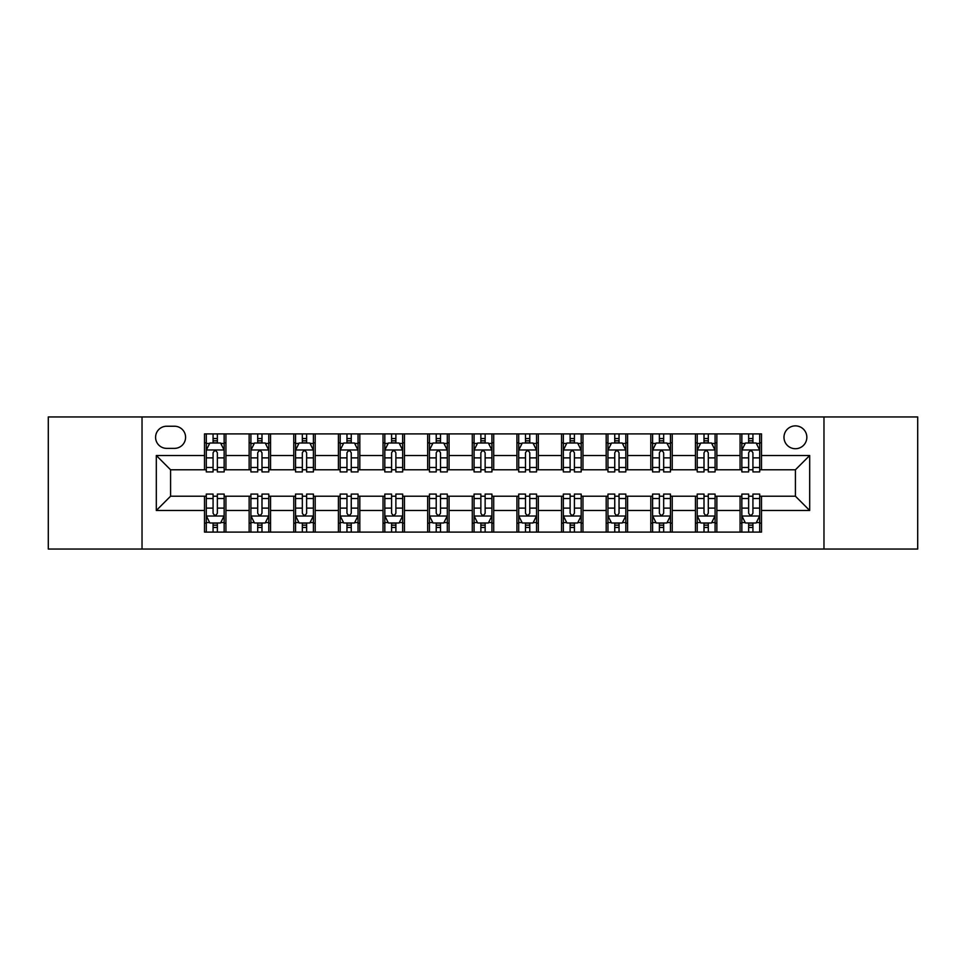 <?xml version="1.0" encoding="UTF-8"?>
<svg xmlns="http://www.w3.org/2000/svg" width="966" height="966" viewBox="0 0 966 966"><rect width="100%" height="100%" fill="white"/><g stroke="black" fill="none" stroke-linecap="round" stroke-linejoin="round"><path stroke-width="1.45" d="M795.416 425.873A11.423 11.423 0 0 0 783.981 437.296A11.423 11.423 0 0 0 795.416 448.719A11.423 11.423 0 0 0 806.839 437.296A11.423 11.423 0 0 0 795.416 425.873M823.974 549.05L917.7 549.05L917.7 416.95L823.974 416.95L823.974 549.05L142.026 549.05L142.026 416.95L48.3 416.95L48.3 549.05L142.026 549.05M166.659 448.369L174.52 448.369A11.073 11.073 0 0 0 185.581 437.296A11.073 11.073 0 0 0 174.52 426.235L166.659 426.235A11.073 11.073 0 0 0 155.586 437.296A11.073 11.073 0 0 0 166.659 448.369M823.974 416.95L142.026 416.95M204.502 510.495L156.311 510.495L156.311 455.505L204.502 455.505L204.502 469.79L170.584 469.79L170.584 496.21L204.502 496.21L204.502 532.097L761.498 532.097L761.498 496.21L795.416 496.21L795.416 469.79L761.498 469.79L761.498 455.505L809.689 455.505L809.689 510.495L761.498 510.495M761.498 455.505L761.498 433.903L204.502 433.903L204.502 455.505M740.077 433.903L740.077 469.79L741.852 469.79M748.638 469.79L752.925 469.79M759.711 469.79L761.498 469.79M740.077 469.79L715.082 469.79M695.435 433.903L695.435 469.79L697.223 469.79M704.009 469.79L708.295 469.79M695.435 469.79L670.452 469.79M650.806 433.903L650.806 469.79L652.593 469.79M659.38 469.79L663.666 469.79M650.806 469.79L625.823 469.79M606.177 433.903L606.177 469.79L607.964 469.79M614.75 469.79L619.037 469.79M606.177 469.79L581.182 469.79M561.548 433.903L561.548 469.79L563.335 469.79M570.121 469.79L574.408 469.79M561.548 469.79L536.553 469.79M516.919 433.903L516.919 469.79L518.706 469.79M525.492 469.79L529.779 469.79M516.919 469.79L491.923 469.79M472.289 433.903L472.289 469.79L474.077 469.79M480.863 469.79L485.137 469.79M472.289 469.79L447.294 469.79M427.66 433.903L427.66 469.79L429.447 469.79M436.221 469.79L440.508 469.79M427.66 469.79L402.665 469.79M383.031 433.903L383.031 469.79L384.818 469.79M391.592 469.79L395.879 469.79M383.031 469.79L358.036 469.79M338.402 433.903L338.402 469.79L340.177 469.79M346.963 469.79L351.25 469.79M338.402 469.79L313.407 469.79M293.773 433.903L293.773 469.79L295.548 469.79M302.334 469.79L306.62 469.79M293.773 469.79L268.777 469.79M249.131 433.903L249.131 469.79L250.919 469.79M257.705 469.79L261.991 469.79M249.131 469.79L224.148 469.79M204.502 469.79L206.289 469.79M213.075 469.79L217.362 469.79M204.502 496.21L206.289 496.21M213.075 496.21L217.362 496.21M224.148 496.21L225.923 496.21L225.923 532.097M250.919 496.21L225.923 496.21M257.705 496.21L261.991 496.21M268.777 496.21L270.565 496.21L270.565 532.097M295.548 496.21L270.565 496.21M302.334 496.21L306.62 496.21M313.407 496.21L315.194 496.21L315.194 532.097M340.177 496.21L315.194 496.21M346.963 496.21L351.25 496.21M358.036 496.21L359.823 496.21L359.823 532.097M384.818 496.21L359.823 496.21M391.592 496.21L395.879 496.21M402.665 496.21L404.452 496.21L404.452 532.097M429.447 496.21L404.452 496.21M436.221 496.21L440.508 496.21M447.294 496.21L449.081 496.21L449.081 532.097M474.077 496.21L449.081 496.21M480.863 496.21L485.137 496.21M491.923 496.21L493.711 496.21L493.711 532.097M518.706 496.21L493.711 496.21M525.492 496.21L529.779 496.21M536.553 496.21L538.34 496.21L538.34 532.097M563.335 496.21L538.34 496.21M570.121 496.21L574.408 496.21M581.182 496.21L582.969 496.21L582.969 532.097M607.964 496.21L582.969 496.21M614.75 496.21L619.037 496.21M625.823 496.21L627.598 496.21L627.598 532.097M652.593 496.21L627.598 496.21M659.38 496.21L663.666 496.21M670.452 496.21L672.227 496.21L672.227 532.097M697.223 496.21L672.227 496.21M704.009 496.21L708.295 496.21M715.082 496.21L716.869 496.21L716.869 532.097M741.852 496.21L716.869 496.21M748.638 496.21L752.925 496.21M759.711 496.21L761.498 496.21M225.923 433.903L225.923 469.79M204.502 442.839L206.289 442.839M213.075 442.839L217.362 442.839M224.148 442.839L225.923 442.839M204.502 523.161L206.289 523.161M213.075 523.161L217.362 523.161M224.148 523.161L225.923 523.161M249.131 496.21L249.131 532.097M270.565 433.903L270.565 469.79M249.131 442.839L250.919 442.839M257.705 442.839L261.991 442.839M268.777 442.839L270.565 442.839M249.131 523.161L250.919 523.161M257.705 523.161L261.991 523.161M268.777 523.161L270.565 523.161M293.773 496.21L293.773 532.097M293.773 523.161L295.548 523.161M302.334 523.161L306.62 523.161M313.407 523.161L315.194 523.161M315.194 433.903L315.194 469.79M293.773 442.839L295.548 442.839M302.334 442.839L306.62 442.839M313.407 442.839L315.194 442.839M338.402 496.21L338.402 532.097M338.402 523.161L340.177 523.161M346.963 523.161L351.25 523.161M358.036 523.161L359.823 523.161M359.823 433.903L359.823 469.79M338.402 442.839L340.177 442.839M346.963 442.839L351.25 442.839M358.036 442.839L359.823 442.839M383.031 496.21L383.031 532.097M383.031 523.161L384.818 523.161M391.592 523.161L395.879 523.161M402.665 523.161L404.452 523.161M404.452 433.903L404.452 469.79M383.031 442.839L384.818 442.839M391.592 442.839L395.879 442.839M402.665 442.839L404.452 442.839M427.66 496.21L427.66 532.097M427.66 523.161L429.447 523.161M436.221 523.161L440.508 523.161M447.294 523.161L449.081 523.161M449.081 433.903L449.081 469.79M427.66 442.839L429.447 442.839M436.221 442.839L440.508 442.839M447.294 442.839L449.081 442.839M472.289 496.21L472.289 532.097M472.289 523.161L474.077 523.161M480.863 523.161L485.137 523.161M491.923 523.161L493.711 523.161M493.711 433.903L493.711 469.79M472.289 442.839L474.077 442.839M480.863 442.839L485.137 442.839M491.923 442.839L493.711 442.839M516.919 496.21L516.919 532.097M516.919 523.161L518.706 523.161M525.492 523.161L529.779 523.161M536.553 523.161L538.34 523.161M538.34 433.903L538.34 469.79M516.919 442.839L518.706 442.839M525.492 442.839L529.779 442.839M536.553 442.839L538.34 442.839M561.548 496.21L561.548 532.097M561.548 523.161L563.335 523.161M570.121 523.161L574.408 523.161M581.182 523.161L582.969 523.161M582.969 433.903L582.969 469.79M561.548 442.839L563.335 442.839M570.121 442.839L574.408 442.839M581.182 442.839L582.969 442.839M606.177 496.21L606.177 532.097M606.177 523.161L607.964 523.161M614.75 523.161L619.037 523.161M625.823 523.161L627.598 523.161M627.598 433.903L627.598 469.79M606.177 442.839L607.964 442.839M614.75 442.839L619.037 442.839M625.823 442.839L627.598 442.839M650.806 496.21L650.806 532.097M650.806 523.161L652.593 523.161M659.38 523.161L663.666 523.161M670.452 523.161L672.227 523.161M672.227 433.903L672.227 469.79M650.806 442.839L652.593 442.839M659.38 442.839L663.666 442.839M670.452 442.839L672.227 442.839M695.435 496.21L695.435 532.097M695.435 523.161L697.223 523.161M704.009 523.161L708.295 523.161M715.082 523.161L716.869 523.161M716.869 433.903L716.869 469.79M695.435 442.839L697.223 442.839M704.009 442.839L708.295 442.839M715.082 442.839L716.869 442.839M740.077 496.21L740.077 532.097M740.077 523.161L741.852 523.161M748.638 523.161L752.925 523.161M759.711 523.161L761.498 523.161M740.077 442.839L741.852 442.839M748.638 442.839L752.925 442.839M759.711 442.839L761.498 442.839M170.584 469.79L156.311 455.505M170.584 496.21L156.311 510.495M809.689 455.505L795.416 469.79M809.689 510.495L795.416 496.21M217.362 438.552L213.075 438.552M224.148 467.459L217.362 467.459L217.362 471.927L224.148 471.927L224.148 450.156L220.574 443.008L209.864 443.008L206.289 450.156L206.289 471.927L213.075 471.927L213.075 467.459L206.289 467.459M206.289 450.156L206.289 433.903M224.148 450.156L224.148 433.903M213.075 443.008L213.075 433.903M217.362 433.903L217.362 443.008M217.362 467.459L217.362 452.825C215.937 450.084 214.5 450.084 213.075 452.825L213.075 467.459M213.075 527.448L217.362 527.448M206.289 498.541L213.075 498.541L213.075 494.073L206.289 494.073L206.289 515.844L209.864 522.992L220.574 522.992L224.148 515.844L224.148 494.073L217.362 494.073L217.362 498.541L224.148 498.541M224.148 515.844L224.148 532.097M206.289 515.844L206.289 532.097M217.362 522.992L217.362 532.097M213.075 532.097L213.075 522.992M213.075 498.541L213.075 513.175C214.5 515.916 215.925 515.916 217.362 513.175L217.362 498.541M261.991 438.552L257.705 438.552M268.777 467.459L261.991 467.459L261.991 471.927L268.777 471.927L268.777 450.156L265.203 443.008L254.493 443.008L250.919 450.156L250.919 471.927L257.705 471.927L257.705 467.459L250.919 467.459M250.919 450.156L250.919 433.903M268.777 450.156L268.777 433.903M257.705 443.008L257.705 433.903M261.991 433.903L261.991 443.008M261.991 467.459L261.991 452.825C260.566 450.084 259.142 450.084 257.705 452.825L257.705 467.459M306.62 438.552L302.334 438.552M313.407 467.459L306.62 467.459L306.62 471.927L313.407 471.927L313.407 450.156L309.832 443.008L299.122 443.008L295.548 450.156L295.548 471.927L302.334 471.927L302.334 467.459L295.548 467.459M295.548 450.156L295.548 433.903M313.407 450.156L313.407 433.903M302.334 443.008L302.334 433.903M306.62 433.903L306.62 443.008M306.62 467.459L306.62 452.825C305.196 450.084 303.771 450.084 302.334 452.825L302.334 467.459M351.25 438.552L346.963 438.552M358.036 467.459L351.25 467.459L351.25 471.927L358.036 471.927L358.036 450.156L354.462 443.008L343.751 443.008L340.177 450.156L340.177 471.927L346.963 471.927L346.963 467.459L340.177 467.459M340.177 450.156L340.177 433.903M358.036 450.156L358.036 433.903M346.963 443.008L346.963 433.903M351.25 433.903L351.25 443.008M351.25 467.459L351.25 452.825C349.825 450.084 348.4 450.084 346.963 452.825L346.963 467.459M257.705 527.448L261.991 527.448M250.919 498.541L257.705 498.541L257.705 494.073L250.919 494.073L250.919 515.844L254.493 522.992L265.203 522.992L268.777 515.844L268.777 494.073L261.991 494.073L261.991 498.541L268.777 498.541M268.777 515.844L268.777 532.097M250.919 515.844L250.919 532.097M261.991 522.992L261.991 532.097M257.705 532.097L257.705 522.992M257.705 498.541L257.705 513.175C259.13 515.916 260.554 515.916 261.991 513.175L261.991 498.541M302.334 527.448L306.62 527.448M295.548 498.541L302.334 498.541L302.334 494.073L295.548 494.073L295.548 515.844L299.122 522.992L309.832 522.992L313.407 515.844L313.407 494.073L306.62 494.073L306.62 498.541L313.407 498.541M313.407 515.844L313.407 532.097M295.548 515.844L295.548 532.097M306.62 522.992L306.62 532.097M302.334 532.097L302.334 522.992M302.334 498.541L302.334 513.175C303.759 515.916 305.196 515.916 306.62 513.175L306.62 498.541M346.963 527.448L351.25 527.448M340.177 498.541L346.963 498.541L346.963 494.073L340.177 494.073L340.177 515.844L343.751 522.992L354.462 522.992L358.036 515.844L358.036 494.073L351.25 494.073L351.25 498.541L358.036 498.541M358.036 515.844L358.036 532.097M340.177 515.844L340.177 532.097M351.25 522.992L351.25 532.097M346.963 532.097L346.963 522.992M346.963 498.541L346.963 513.175C348.388 515.916 349.825 515.916 351.25 513.175L351.25 498.541M395.879 438.552L391.592 438.552M402.665 467.459L395.879 467.459L395.879 471.927L402.665 471.927L402.665 450.156L399.091 443.008L388.38 443.008L384.818 450.156L384.818 471.927L391.592 471.927L391.592 467.459L384.818 467.459M384.818 450.156L384.818 433.903M402.665 450.156L402.665 433.903M391.592 443.008L391.592 433.903M395.879 433.903L395.879 443.008M395.879 467.459L395.879 452.825C394.454 450.084 393.029 450.084 391.592 452.825L391.592 467.459M391.592 527.448L395.879 527.448M384.818 498.541L391.592 498.541L391.592 494.073L384.818 494.073L384.818 515.844L388.38 522.992L399.091 522.992L402.665 515.844L402.665 494.073L395.879 494.073L395.879 498.541L402.665 498.541M402.665 515.844L402.665 532.097M384.818 515.844L384.818 532.097M395.879 522.992L395.879 532.097M391.592 532.097L391.592 522.992M391.592 498.541L391.592 513.175C393.029 515.916 394.454 515.916 395.879 513.175L395.879 498.541M440.508 438.552L436.221 438.552M447.294 467.459L440.508 467.459L440.508 471.927L447.294 471.927L447.294 450.156L443.72 443.008L433.01 443.008L429.447 450.156L429.447 471.927L436.221 471.927L436.221 467.459L429.447 467.459M429.447 450.156L429.447 433.903M447.294 450.156L447.294 433.903M436.221 443.008L436.221 433.903M440.508 433.903L440.508 443.008M440.508 467.459L440.508 452.825C439.083 450.084 437.658 450.084 436.221 452.825L436.221 467.459M485.137 438.552L480.863 438.552M491.923 467.459L485.137 467.459L485.137 471.927L491.923 471.927L491.923 450.156L488.361 443.008L477.639 443.008L474.077 450.156L474.077 471.927L480.863 471.927L480.863 467.459L474.077 467.459M474.077 450.156L474.077 433.903M491.923 450.156L491.923 433.903M480.863 443.008L480.863 433.903M485.137 433.903L485.137 443.008M485.137 467.459L485.137 452.825C483.712 450.084 482.288 450.084 480.863 452.825L480.863 467.459M529.779 438.552L525.492 438.552M536.553 467.459L529.779 467.459L529.779 471.927L536.553 471.927L536.553 450.156L532.99 443.008L522.28 443.008L518.706 450.156L518.706 471.927L525.492 471.927L525.492 467.459L518.706 467.459M518.706 450.156L518.706 433.903M536.553 450.156L536.553 433.903M525.492 443.008L525.492 433.903M529.779 433.903L529.779 443.008M529.779 467.459L529.779 452.825C528.342 450.084 526.917 450.084 525.492 452.825L525.492 467.459M574.408 438.552L570.121 438.552M581.182 467.459L574.408 467.459L574.408 471.927L581.182 471.927L581.182 450.156L577.62 443.008L566.909 443.008L563.335 450.156L563.335 471.927L570.121 471.927L570.121 467.459L563.335 467.459M563.335 450.156L563.335 433.903M581.182 450.156L581.182 433.903M570.121 443.008L570.121 433.903M574.408 433.903L574.408 443.008M574.408 467.459L574.408 452.825C572.971 450.084 571.546 450.084 570.121 452.825L570.121 467.459M619.037 438.552L614.75 438.552M625.823 467.459L619.037 467.459L619.037 471.927L625.823 471.927L625.823 450.156L622.249 443.008L611.538 443.008L607.964 450.156L607.964 471.927L614.75 471.927L614.75 467.459L607.964 467.459M607.964 450.156L607.964 433.903M625.823 450.156L625.823 433.903M614.75 443.008L614.75 433.903M619.037 433.903L619.037 443.008M619.037 467.459L619.037 452.825C617.612 450.084 616.175 450.084 614.75 452.825L614.75 467.459M436.221 527.448L440.508 527.448M429.447 498.541L436.221 498.541L436.221 494.073L429.447 494.073L429.447 515.844L433.01 522.992L443.72 522.992L447.294 515.844L447.294 494.073L440.508 494.073L440.508 498.541L447.294 498.541M447.294 515.844L447.294 532.097M429.447 515.844L429.447 532.097M440.508 522.992L440.508 532.097M436.221 532.097L436.221 522.992M436.221 498.541L436.221 513.175C437.658 515.916 439.083 515.916 440.508 513.175L440.508 498.541M480.863 527.448L485.137 527.448M474.077 498.541L480.863 498.541L480.863 494.073L474.077 494.073L474.077 515.844L477.639 522.992L488.361 522.992L491.923 515.844L491.923 494.073L485.137 494.073L485.137 498.541L491.923 498.541M491.923 515.844L491.923 532.097M474.077 515.844L474.077 532.097M485.137 522.992L485.137 532.097M480.863 532.097L480.863 522.992M480.863 498.541L480.863 513.175C482.288 515.916 483.712 515.916 485.137 513.175L485.137 498.541M525.492 527.448L529.779 527.448M518.706 498.541L525.492 498.541L525.492 494.073L518.706 494.073L518.706 515.844L522.28 522.992L532.99 522.992L536.553 515.844L536.553 494.073L529.779 494.073L529.779 498.541L536.553 498.541M536.553 515.844L536.553 532.097M518.706 515.844L518.706 532.097M529.779 522.992L529.779 532.097M525.492 532.097L525.492 522.992M525.492 498.541L525.492 513.175C526.917 515.916 528.342 515.916 529.779 513.175L529.779 498.541M570.121 527.448L574.408 527.448M563.335 498.541L570.121 498.541L570.121 494.073L563.335 494.073L563.335 515.844L566.909 522.992L577.62 522.992L581.182 515.844L581.182 494.073L574.408 494.073L574.408 498.541L581.182 498.541M581.182 515.844L581.182 532.097M563.335 515.844L563.335 532.097M574.408 522.992L574.408 532.097M570.121 532.097L570.121 522.992M570.121 498.541L570.121 513.175C571.546 515.916 572.971 515.916 574.408 513.175L574.408 498.541M614.75 527.448L619.037 527.448M607.964 498.541L614.75 498.541L614.75 494.073L607.964 494.073L607.964 515.844L611.538 522.992L622.249 522.992L625.823 515.844L625.823 494.073L619.037 494.073L619.037 498.541L625.823 498.541M625.823 515.844L625.823 532.097M607.964 515.844L607.964 532.097M619.037 522.992L619.037 532.097M614.75 532.097L614.75 522.992M614.75 498.541L614.75 513.175C616.175 515.916 617.6 515.916 619.037 513.175L619.037 498.541M663.666 438.552L659.38 438.552M670.452 467.459L663.666 467.459L663.666 471.927L670.452 471.927L670.452 450.156L666.878 443.008L656.168 443.008L652.593 450.156L652.593 471.927L659.38 471.927L659.38 467.459L652.593 467.459M652.593 450.156L652.593 433.903M670.452 450.156L670.452 433.903M659.38 443.008L659.38 433.903M663.666 433.903L663.666 443.008M663.666 467.459L663.666 452.825C662.241 450.084 660.804 450.084 659.38 452.825L659.38 467.459M659.38 527.448L663.666 527.448M652.593 498.541L659.38 498.541L659.38 494.073L652.593 494.073L652.593 515.844L656.168 522.992L666.878 522.992L670.452 515.844L670.452 494.073L663.666 494.073L663.666 498.541L670.452 498.541M670.452 515.844L670.452 532.097M652.593 515.844L652.593 532.097M663.666 522.992L663.666 532.097M659.38 532.097L659.38 522.992M659.38 498.541L659.38 513.175C660.804 515.916 662.229 515.916 663.666 513.175L663.666 498.541M708.295 438.552L704.009 438.552M715.082 467.459L708.295 467.459L708.295 471.927L715.082 471.927L715.082 450.156L711.507 443.008L700.797 443.008L697.223 450.156L697.223 471.927L704.009 471.927L704.009 467.459L697.223 467.459M697.223 450.156L697.223 433.903M715.082 450.156L715.082 433.903M704.009 443.008L704.009 433.903M708.295 433.903L708.295 443.008M708.295 467.459L708.295 452.825C706.87 450.084 705.446 450.084 704.009 452.825L704.009 467.459M704.009 527.448L708.295 527.448M697.223 498.541L704.009 498.541L704.009 494.073L697.223 494.073L697.223 515.844L700.797 522.992L711.507 522.992L715.082 515.844L715.082 494.073L708.295 494.073L708.295 498.541L715.082 498.541M715.082 515.844L715.082 532.097M697.223 515.844L697.223 532.097M708.295 522.992L708.295 532.097M704.009 532.097L704.009 522.992M704.009 498.541L704.009 513.175C705.434 515.916 706.858 515.916 708.295 513.175L708.295 498.541M752.925 438.552L748.638 438.552M759.711 467.459L752.925 467.459L752.925 471.927L759.711 471.927L759.711 450.156L756.137 443.008L745.426 443.008L741.852 450.156L741.852 471.927L748.638 471.927L748.638 467.459L741.852 467.459M741.852 450.156L741.852 433.903M759.711 450.156L759.711 433.903M748.638 443.008L748.638 433.903M752.925 433.903L752.925 443.008M752.925 467.459L752.925 452.825C751.5 450.084 750.075 450.084 748.638 452.825L748.638 467.459M748.638 527.448L752.925 527.448M741.852 498.541L748.638 498.541L748.638 494.073L741.852 494.073L741.852 515.844L745.426 522.992L756.137 522.992L759.711 515.844L759.711 494.073L752.925 494.073L752.925 498.541L759.711 498.541M759.711 515.844L759.711 532.097M741.852 515.844L741.852 532.097M752.925 522.992L752.925 532.097M748.638 532.097L748.638 522.992M748.638 498.541L748.638 513.175C750.063 515.916 751.5 515.916 752.925 513.175L752.925 498.541M249.131 510.495L225.923 510.495M249.131 455.505L225.923 455.505M293.773 455.505L270.565 455.505M293.773 510.495L270.565 510.495M338.402 455.505L315.194 455.505M338.402 510.495L315.194 510.495M383.031 455.505L359.823 455.505M383.031 510.495L359.823 510.495M427.66 455.505L404.452 455.505M427.66 510.495L404.452 510.495M472.289 455.505L449.081 455.505M472.289 510.495L449.081 510.495M516.919 455.505L493.711 455.505M516.919 510.495L493.711 510.495M561.548 455.505L538.34 455.505M561.548 510.495L538.34 510.495M606.177 455.505L582.969 455.505M606.177 510.495L582.969 510.495M650.806 455.505L627.598 455.505M650.806 510.495L627.598 510.495M695.435 455.505L672.227 455.505M695.435 510.495L672.227 510.495M740.077 455.505L716.869 455.505M740.077 510.495L716.869 510.495M224.052 449.975L206.386 449.975M206.289 443.442L209.646 443.442M220.791 443.442L224.148 443.442M213.075 457.884L206.289 457.884M224.148 457.884L217.362 457.884M217.362 440.822L213.075 440.822M206.386 516.025L224.052 516.025M224.148 522.558L220.791 522.558M209.646 522.558L206.289 522.558M217.362 508.116L224.148 508.116M206.289 508.116L213.075 508.116M213.075 525.178L217.362 525.178M268.681 449.975L251.015 449.975M250.919 443.442L254.275 443.442M265.421 443.442L268.777 443.442M257.705 457.884L250.919 457.884M268.777 457.884L261.991 457.884M261.991 440.822L257.705 440.822M313.31 449.975L295.644 449.975M295.548 443.442L298.905 443.442M310.05 443.442L313.407 443.442M302.334 457.884L295.548 457.884M313.407 457.884L306.62 457.884M306.62 440.822L302.334 440.822M357.951 449.975L340.274 449.975M340.177 443.442L343.534 443.442M354.679 443.442L358.036 443.442M346.963 457.884L340.177 457.884M358.036 457.884L351.25 457.884M351.25 440.822L346.963 440.822M251.015 516.025L268.681 516.025M268.777 522.558L265.421 522.558M254.275 522.558L250.919 522.558M261.991 508.116L268.777 508.116M250.919 508.116L257.705 508.116M257.705 525.178L261.991 525.178M295.644 516.025L313.31 516.025M313.407 522.558L310.05 522.558M298.905 522.558L295.548 522.558M306.62 508.116L313.407 508.116M295.548 508.116L302.334 508.116M302.334 525.178L306.62 525.178M340.274 516.025L357.951 516.025M358.036 522.558L354.679 522.558M343.534 522.558L340.177 522.558M351.25 508.116L358.036 508.116M340.177 508.116L346.963 508.116M346.963 525.178L351.25 525.178M402.58 449.975L384.903 449.975M384.818 443.442L388.175 443.442M399.308 443.442L402.665 443.442M391.592 457.884L384.818 457.884M402.665 457.884L395.879 457.884M395.879 440.822L391.592 440.822M384.903 516.025L402.58 516.025M402.665 522.558L399.308 522.558M388.175 522.558L384.818 522.558M395.879 508.116L402.665 508.116M384.818 508.116L391.592 508.116M391.592 525.178L395.879 525.178M447.21 449.975L429.532 449.975M429.447 443.442L432.804 443.442M443.937 443.442L447.294 443.442M436.221 457.884L429.447 457.884M447.294 457.884L440.508 457.884M440.508 440.822L436.221 440.822M491.839 449.975L474.161 449.975M474.077 443.442L477.433 443.442M488.567 443.442L491.923 443.442M480.863 457.884L474.077 457.884M491.923 457.884L485.137 457.884M485.137 440.822L480.863 440.822M536.468 449.975L518.79 449.975M518.706 443.442L522.063 443.442M533.196 443.442L536.553 443.442M525.492 457.884L518.706 457.884M536.553 457.884L529.779 457.884M529.779 440.822L525.492 440.822M581.097 449.975L563.42 449.975M563.335 443.442L566.692 443.442M577.825 443.442L581.182 443.442M570.121 457.884L563.335 457.884M581.182 457.884L574.408 457.884M574.408 440.822L570.121 440.822M625.727 449.975L608.049 449.975M607.964 443.442L611.321 443.442M622.466 443.442L625.823 443.442M614.75 457.884L607.964 457.884M625.823 457.884L619.037 457.884M619.037 440.822L614.75 440.822M429.532 516.025L447.21 516.025M447.294 522.558L443.937 522.558M432.804 522.558L429.447 522.558M440.508 508.116L447.294 508.116M429.447 508.116L436.221 508.116M436.221 525.178L440.508 525.178M474.161 516.025L491.839 516.025M491.923 522.558L488.567 522.558M477.433 522.558L474.077 522.558M485.137 508.116L491.923 508.116M474.077 508.116L480.863 508.116M480.863 525.178L485.137 525.178M518.79 516.025L536.468 516.025M536.553 522.558L533.196 522.558M522.063 522.558L518.706 522.558M529.779 508.116L536.553 508.116M518.706 508.116L525.492 508.116M525.492 525.178L529.779 525.178M563.42 516.025L581.097 516.025M581.182 522.558L577.825 522.558M566.692 522.558L563.335 522.558M574.408 508.116L581.182 508.116M563.335 508.116L570.121 508.116M570.121 525.178L574.408 525.178M608.049 516.025L625.727 516.025M625.823 522.558L622.466 522.558M611.321 522.558L607.964 522.558M619.037 508.116L625.823 508.116M607.964 508.116L614.75 508.116M614.75 525.178L619.037 525.178M670.356 449.975L652.69 449.975M652.593 443.442L655.95 443.442M667.095 443.442L670.452 443.442M659.38 457.884L652.593 457.884M670.452 457.884L663.666 457.884M663.666 440.822L659.38 440.822M652.69 516.025L670.356 516.025M670.452 522.558L667.095 522.558M655.95 522.558L652.593 522.558M663.666 508.116L670.452 508.116M652.593 508.116L659.38 508.116M659.38 525.178L663.666 525.178M714.985 449.975L697.319 449.975M697.223 443.442L700.579 443.442M711.725 443.442L715.082 443.442M704.009 457.884L697.223 457.884M715.082 457.884L708.295 457.884M708.295 440.822L704.009 440.822M697.319 516.025L714.985 516.025M715.082 522.558L711.725 522.558M700.579 522.558L697.223 522.558M708.295 508.116L715.082 508.116M697.223 508.116L704.009 508.116M704.009 525.178L708.295 525.178M759.614 449.975L741.948 449.975M741.852 443.442L745.209 443.442M756.354 443.442L759.711 443.442M748.638 457.884L741.852 457.884M759.711 457.884L752.925 457.884M752.925 440.822L748.638 440.822M741.948 516.025L759.614 516.025M759.711 522.558L756.354 522.558M745.209 522.558L741.852 522.558M752.925 508.116L759.711 508.116M741.852 508.116L748.638 508.116M748.638 525.178L752.925 525.178"/></g></svg>
